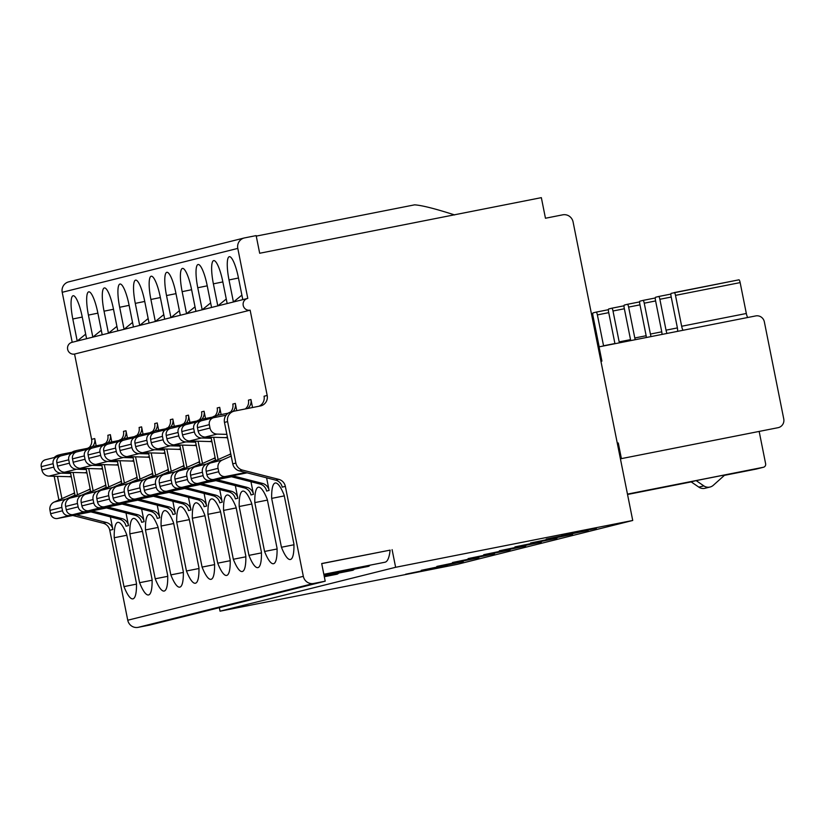 <?xml version="1.0" encoding="UTF-8"?>
<svg xmlns="http://www.w3.org/2000/svg" width="825" height="825" viewBox="0 0 825 825"><rect width="100%" height="100%" fill="white"/><g stroke="black" fill="none" stroke-linecap="round" stroke-linejoin="round"><path stroke-width="1.24" d="M600.93 361.319L601.91 361.103L599.063 346.851L755.7 315.923A7.497 7.322 -104 0 1 764.352 321.863L783.75 418.914A7.497 7.322 -104 0 1 778.037 427.69L621.204 458.659L759.165 431.423L765.631 463.774A3.001 2.929 -104 0 1 763.342 467.28L627.464 494.113M599.063 346.851L598.125 347.088L600.971 361.309M599.167 346.83L593.01 315.996A3.001 0.639 78.8 0 1 593.041 312.892L596.166 312.118A3.001 0.639 78.8 0 1 596.176 312.118A3.001 0.639 78.8 0 1 597.382 314.903L603.549 345.778A4.496 0.969 -101.2 0 0 603.591 345.964M614.934 343.716A4.496 0.969 -101.2 0 0 614.8 342.973L608.623 312.087A3.001 0.639 78.8 0 1 608.664 308.993L611.789 308.21A3.001 0.639 78.8 0 1 611.799 308.21A3.001 0.639 78.8 0 1 612.996 310.994L619.173 341.88A4.496 0.969 -101.2 0 0 619.389 342.839M630.671 340.612A4.496 0.969 -101.2 0 0 630.413 339.065L624.247 308.179A3.001 0.639 78.8 0 1 624.288 305.085L627.413 304.301A3.001 0.639 78.8 0 1 628.619 307.086L634.796 337.972A4.496 0.969 -101.2 0 0 635.219 339.714M646.367 337.518A4.496 0.969 -101.2 0 0 646.037 335.156L639.87 304.281A3.001 0.639 78.8 0 1 639.901 301.177L643.026 300.403A3.001 0.639 78.8 0 1 643.036 300.403A3.001 0.639 78.8 0 1 644.243 303.188L650.409 334.063A4.496 0.969 -101.2 0 0 651.1 336.579M662.011 334.424A4.496 0.969 -101.2 0 0 661.66 331.258L655.493 300.372A3.001 0.639 78.8 0 1 655.524 297.278L658.649 296.495A3.001 0.639 78.8 0 1 658.659 296.495A3.001 0.639 78.8 0 1 659.866 299.279L666.033 330.165A4.496 0.969 -101.2 0 0 667.033 333.434M747.78 317.491A4.496 0.969 78.8 0 1 746.326 313.49L740.149 282.604A3.001 0.639 -101.2 0 0 738.942 279.819L671.148 293.37A3.001 0.639 78.8 0 0 671.107 296.464L677.284 327.35A4.496 0.969 -101.2 0 1 677.562 331.351M738.942 279.819L674.283 292.586A3.001 0.639 78.8 0 1 674.283 292.586A3.001 0.639 78.8 0 1 675.489 295.371L681.656 326.257A4.496 0.969 -101.2 0 0 683.11 330.258M632.734 520.472L395.629 567.291L220.048 611.181L457.153 564.362L632.734 520.472L573.086 221.956A9.003 8.786 -104 0 0 562.702 214.83L545.459 218.243L541.344 197.649L259.679 253.254L256.152 235.61L244.664 237.878A9.003 8.786 -104 0 0 237.796 248.407L247.789 298.403A6.002 5.857 76 0 0 243.251 305.57A6.002 5.857 76 0 0 250.14 310.169L267.187 395.464A9.003 8.786 76 0 1 260.329 405.983L234.455 411.097A9.003 8.786 -104 0 0 234.042 411.19L230.917 411.964A9.003 8.786 76 0 0 224.472 422.4L232.763 463.856A9.003 8.786 76 0 0 239.333 470.869L275.653 480.14A9.003 8.786 -104 0 1 282.222 487.152L285.347 486.368L303.332 576.335A9.003 8.786 -104 0 0 313.717 583.461L325.205 581.192L321.688 563.537L390.101 550.141A59.988 12.87 -101.2 0 1 384.955 562.227L323.833 574.293M244.241 237.971L68.661 281.872A9.003 8.786 76 0 0 62.215 292.298L72.208 342.293M86.584 338.693L82.17 316.645A22.492 4.826 -101.2 0 0 73.765 295.804A22.492 4.826 -101.2 0 0 72.806 318.986L77.21 341.045M242.787 299.65L238.384 277.602A22.492 4.826 -101.2 0 0 229.979 256.761A22.492 4.826 -101.2 0 0 229.01 279.943L233.423 301.991L241.89 295.113M227.174 303.548L222.76 281.5A22.492 4.826 -101.2 0 0 214.356 260.669A22.492 4.826 -101.2 0 0 213.386 283.841L217.8 305.9M211.551 307.457L207.147 285.409A22.492 4.826 -101.2 0 0 198.732 264.567A22.492 4.826 -101.2 0 0 197.773 287.75L202.177 309.798L210.643 302.919M195.927 311.365L191.524 289.307A22.492 4.826 -101.2 0 0 183.109 268.476A22.492 4.826 -101.2 0 0 182.15 291.658L186.553 313.706L195.02 306.828M180.304 315.263L175.9 293.215A22.492 4.826 -101.2 0 0 167.496 272.374A22.492 4.826 -101.2 0 0 166.526 295.556L170.93 317.615L179.396 310.736M164.691 319.172L160.277 297.124A22.492 4.826 -101.2 0 0 151.872 276.282A22.492 4.826 -101.2 0 0 150.903 299.465L155.317 321.513L163.783 314.634M149.067 323.08L144.653 301.022A22.492 4.826 -101.2 0 0 136.249 280.191A22.492 4.826 -101.2 0 0 135.29 303.373L139.693 325.421L148.16 318.543M133.444 326.978L129.04 304.93A22.492 4.826 -101.2 0 0 120.625 284.089A22.492 4.826 -101.2 0 0 119.666 307.271L124.07 329.33M117.82 330.887L113.417 308.839A22.492 4.826 -101.2 0 0 105.012 287.997A22.492 4.826 -101.2 0 0 104.043 311.18L108.446 333.228M102.197 334.795L97.793 312.737A22.492 4.826 -101.2 0 0 89.389 291.906A22.492 4.826 -101.2 0 0 88.419 315.088L92.833 337.136M89.213 447.47A9.003 8.786 -104 0 0 91.606 439.354L74.559 354.059A6.002 5.857 -104 0 1 67.671 349.46A6.002 5.857 -104 0 1 71.93 342.354L247.51 298.464M74.559 354.059L250.14 310.169M96.174 445.809L94.731 438.57A9.003 8.786 76 0 1 92.441 446.583M247.552 408.509A9.003 8.786 76 0 0 250.934 399.527L252.543 407.519M236.754 410.644L235.321 403.425A9.003 8.786 76 0 1 233.032 411.438M221.141 414.573L219.697 407.333A9.003 8.786 76 0 1 217.408 415.346M205.528 418.481L204.074 411.232A9.003 8.786 76 0 1 201.785 419.244M189.905 422.39L188.451 415.14A9.003 8.786 76 0 1 186.161 423.153M174.281 426.288L172.838 419.048A9.003 8.786 76 0 1 170.548 427.061M158.658 430.196L157.214 422.947A9.003 8.786 76 0 1 154.925 430.959M143.034 434.105L141.591 426.855A9.003 8.786 76 0 1 139.301 434.868M127.421 438.003L125.967 430.763A9.003 8.786 76 0 1 123.678 438.776M111.798 441.911L110.354 434.662A9.003 8.786 76 0 1 108.065 442.674M110.354 434.662L107.848 435.291A9.003 8.786 -104 0 1 105.548 443.314M87.594 448.326L77.622 450.295A9.003 8.786 -104 0 0 77.199 450.388L74.704 451.017A9.003 8.786 76 0 0 70.517 453.482M73.013 452.853A9.003 8.786 -104 0 1 77.199 450.388M70.445 472.374L75.127 495.794M73.085 472.447L77.54 494.722M89.09 511.438L119.439 519.193A9.003 8.786 -104 0 1 126.019 526.206L128.514 525.577A9.003 8.786 76 0 0 121.935 518.564L91.874 510.881M325.205 581.192L149.624 625.082L138.136 627.351A9.003 8.786 76 0 1 127.751 620.225L109.766 530.258A9.003 8.786 -104 0 0 103.197 523.246L106.322 522.472L76.251 514.79M106.322 522.472A9.003 8.786 76 0 1 112.891 529.485L110.375 516.873M128.514 525.577L125.998 512.964M107.497 506.983L137.558 514.656A9.003 8.786 76 0 1 144.138 521.668L141.622 509.066M123.121 503.075L153.182 510.757A9.003 8.786 76 0 1 159.761 517.77L157.235 505.158M138.734 499.166L168.805 506.849A9.003 8.786 76 0 1 175.374 513.862L172.858 501.249M154.358 495.268L184.418 502.941A9.003 8.786 76 0 1 190.998 509.953L188.482 497.351M169.981 491.36L200.042 499.043A9.003 8.786 76 0 1 206.621 506.055L204.105 493.443M185.604 487.462L215.665 495.134A9.003 8.786 76 0 1 222.245 502.147L219.718 489.545M201.228 483.553L231.289 491.226A9.003 8.786 76 0 1 237.858 498.248L235.342 485.636M216.841 479.645L246.912 487.327A9.003 8.786 76 0 1 253.481 494.34L250.965 481.728M266.588 477.83L269.105 490.432A9.003 8.786 76 0 0 262.525 483.419L232.464 475.747M142.333 530.712A38.992 8.363 -101.2 0 0 133.413 518.451A38.992 8.363 -101.2 0 0 129.834 533.837L139.6 582.697A38.992 8.363 -101.2 0 0 148.521 594.959A38.992 8.363 -101.2 0 0 152.099 579.573L142.333 530.712M157.957 526.814A38.992 8.363 -101.2 0 0 149.036 514.553A38.992 8.363 -101.2 0 0 145.458 529.928L155.224 578.789A38.992 8.363 -101.2 0 0 164.144 591.051A38.992 8.363 -101.2 0 0 167.722 575.675L157.957 526.814M173.58 522.906A38.992 8.363 -101.2 0 0 164.66 510.644A38.992 8.363 -101.2 0 0 161.081 526.03L170.847 574.891A38.992 8.363 -101.2 0 0 179.757 587.153A38.992 8.363 -101.2 0 0 183.336 571.766L173.58 522.906M189.193 518.997A38.992 8.363 -101.2 0 0 180.283 506.736A38.992 8.363 -101.2 0 0 176.705 522.122L186.46 570.982A38.992 8.363 -101.2 0 0 195.381 583.244A38.992 8.363 -101.2 0 0 198.959 567.858L189.193 518.997M204.817 515.099A38.992 8.363 -101.2 0 0 195.896 502.838A38.992 8.363 -101.2 0 0 192.318 518.224L202.084 567.084A38.992 8.363 -101.2 0 0 211.004 579.336A38.992 8.363 -101.2 0 0 214.583 563.96L204.817 515.099M220.44 511.191A38.992 8.363 -101.2 0 0 211.52 498.929A38.992 8.363 -101.2 0 0 207.941 514.315L217.707 563.176A38.992 8.363 -101.2 0 0 226.627 575.438A38.992 8.363 -101.2 0 0 230.206 560.051L220.44 511.191M236.063 507.282A38.992 8.363 -101.2 0 0 227.143 495.021A38.992 8.363 -101.2 0 0 223.565 510.407L233.331 559.268A38.992 8.363 -101.2 0 0 242.251 571.529A38.992 8.363 -101.2 0 0 245.829 556.143L236.063 507.282M251.687 503.384A38.992 8.363 -101.2 0 0 242.767 491.123A38.992 8.363 -101.2 0 0 239.188 506.509L248.944 555.369A38.992 8.363 -101.2 0 0 257.864 567.631A38.992 8.363 -101.2 0 0 261.442 552.245L251.687 503.384M267.3 499.476A38.992 8.363 -101.2 0 0 258.38 487.214A38.992 8.363 -101.2 0 0 254.812 502.6L264.567 551.461A38.992 8.363 -101.2 0 0 273.488 563.722A38.992 8.363 -101.2 0 0 277.066 548.336L267.3 499.476M281.438 547.243A38.992 8.363 -101.2 0 0 290.359 559.505A38.992 8.363 -101.2 0 0 293.937 544.118L284.171 495.258A38.992 8.363 -101.2 0 0 275.251 482.996A38.992 8.363 -101.2 0 0 271.673 498.382L281.438 547.243L293.948 544.768M123.977 586.606A38.992 8.363 -101.2 0 0 132.897 598.868A38.992 8.363 -101.2 0 0 136.476 583.481L126.71 534.621A38.992 8.363 -101.2 0 0 117.789 522.359A38.992 8.363 -101.2 0 0 114.221 537.745L123.977 586.606L136.486 584.131M126.844 535.25L114.221 537.745M142.457 531.341L129.834 533.837M139.6 582.697L152.109 580.233M158.08 527.443L145.458 529.928M155.224 578.789L167.733 576.324M173.704 523.535L161.081 526.03M170.847 574.891L183.356 572.416M189.327 519.637L176.705 522.122M186.46 570.982L198.969 568.518M204.94 515.728L192.318 518.224M202.084 567.084L214.593 564.609M220.564 511.82L207.941 514.315M217.707 563.176L230.216 560.701M236.187 507.922L223.565 510.407M233.331 559.268L245.84 556.803M251.811 504.013L239.188 506.509M248.944 555.369L261.453 552.894M267.434 500.105L254.812 502.6M264.567 551.461L277.076 548.986M284.305 495.887L271.673 498.382M219.337 607.654L220.048 611.181M324.318 576.727L336.847 574.252A59.988 12.87 -101.2 0 0 338.755 573.055M324.163 575.943L352.471 570.353A59.988 12.87 -101.2 0 0 354.379 569.157M323.998 575.149L368.094 566.445A59.988 12.87 -101.2 0 0 370.064 565.166M395.629 567.291L392.102 549.636M463.217 561.639L421.235 570.322L463.217 561.639M478.84 557.731L436.848 566.424L478.84 557.731M494.464 553.833L452.471 562.516L494.464 553.833M510.077 549.924L468.095 558.607L510.077 549.924M525.7 546.026L483.718 554.709L525.7 546.026M541.324 542.118L499.342 550.801L541.324 542.118M556.947 538.209L514.955 546.893L556.947 538.209M572.571 534.311L530.578 542.994L572.571 534.311M588.184 530.403L546.202 539.086L588.184 530.403M596.31 528.371L561.825 535.178L596.238 527.99M447.593 565.548L405.611 574.231L447.593 565.548M57.389 456.761A9.003 8.786 -104 0 1 61.586 454.297L58.462 455.08A9.003 8.786 76 0 0 54.264 457.535M54.172 476.262L58.905 499.971M72.765 515.481L103.197 523.246M57.461 476.355L61.916 498.63M61.586 454.297A9.003 8.786 -104 0 1 61.999 454.204L71.971 452.234M74.508 492.69A9.003 8.786 -104 0 1 72.528 493.907L54.172 502.064L66.052 499.104A7.497 7.322 -104 0 0 61.854 507.385L62.525 510.768A6.002 5.857 -104 0 0 69.444 515.512L89.523 511.552M66.052 499.104L74.992 495.124M70.661 473.426L60.864 473.148A7.497 7.322 -104 0 1 53.8 467.084L53.12 463.702A6.002 5.857 -104 0 1 57.698 456.689L60.039 456.225M54.172 502.064A7.497 7.322 76 0 0 49.974 510.355L50.655 513.728A6.002 5.857 76 0 0 57.575 518.482L90.894 511.902M57.42 456.751L45.54 459.721A6.002 5.857 76 0 0 41.25 466.672L41.92 470.044A7.497 7.322 76 0 0 48.984 476.118L69.094 476.685A9.003 8.786 -104 0 1 71.383 477.056M621.4 458.618L618.276 442.973L617.296 443.169M285.347 486.368A9.003 8.786 76 0 0 278.778 479.356L242.457 470.085A9.003 8.786 -104 0 1 235.878 463.073L227.597 421.616A9.003 8.786 -104 0 1 234.042 411.19M321.698 563.64L390.101 550.141M267.187 395.464L264.062 396.237A9.003 8.786 -104 0 1 258.792 406.292M218.13 459.577L213.675 437.302M226.865 434.373L217.068 434.094A7.497 7.322 -104 0 1 210.004 428.031L209.333 424.658A6.002 5.857 -104 0 1 213.623 417.708A9.003 8.786 -104 0 1 218.213 415.15L228.185 413.181M229.68 476.293L260.03 484.048A9.003 8.786 -104 0 1 266.609 491.061L269.105 490.432M250.934 399.527L248.438 400.146A9.003 8.786 -104 0 1 245.283 408.952M217.79 415.243L215.294 415.872A9.003 8.786 76 0 0 211.107 418.337M211.035 437.229L215.717 460.649M198.052 441.21L202.507 463.485M211.252 438.281L201.455 438.003A7.497 7.322 -104 0 1 194.391 431.939L193.71 428.567A6.002 5.857 -104 0 1 198.01 421.606A9.003 8.786 -104 0 1 202.589 419.059L212.561 417.089M214.057 480.202L244.406 487.946A9.003 8.786 -104 0 1 250.986 494.959L253.481 494.34M235.321 403.425L232.815 404.054A9.003 8.786 -104 0 1 230.515 412.077M202.177 419.152L199.671 419.781A9.003 8.786 76 0 0 195.484 422.235M195.412 441.138L200.093 464.558M182.438 445.118L186.883 467.383M195.628 442.179L185.831 441.911A7.497 7.322 -104 0 1 178.767 435.837L178.087 432.465A6.002 5.857 -104 0 1 182.387 425.514A9.003 8.786 -104 0 1 186.966 422.967L196.948 420.998M198.433 484.1L228.783 491.855A9.003 8.786 -104 0 1 235.362 498.867L237.858 498.248M219.697 407.333L217.202 407.952A9.003 8.786 -104 0 1 214.892 415.986M186.553 423.06L184.047 423.679A9.003 8.786 76 0 0 179.86 426.143M179.798 445.036L184.47 468.456M166.815 449.017L171.26 471.292M180.005 446.088L170.208 445.809A7.497 7.322 -104 0 1 163.144 439.746L162.473 436.373A6.002 5.857 -104 0 1 166.763 429.423A9.003 8.786 -104 0 1 171.352 426.865L181.325 424.896M182.81 488.008L213.17 495.763A9.003 8.786 -104 0 1 219.739 502.776L222.245 502.147M204.074 411.232L201.578 411.861A9.003 8.786 -104 0 1 199.279 419.884M170.93 426.958L168.434 427.587A9.003 8.786 76 0 0 164.237 430.052M164.175 448.944L168.857 472.364M151.192 452.925L155.647 475.2M164.381 449.996L154.584 449.718A7.497 7.322 -104 0 1 147.52 443.654L146.85 440.282A6.002 5.857 -104 0 1 151.14 433.321A9.003 8.786 -104 0 1 155.729 430.774L165.701 428.804M167.197 491.917L197.546 499.661A9.003 8.786 -104 0 1 204.126 506.674L206.621 506.055M188.451 415.14L185.955 415.769A9.003 8.786 -104 0 1 183.655 423.792M155.306 430.867L152.811 431.496A9.003 8.786 76 0 0 148.613 433.95M148.552 452.853L153.233 476.272M135.568 456.833L140.023 479.098M148.758 453.894L138.971 453.626A7.497 7.322 -104 0 1 131.897 447.552L131.227 444.18A6.002 5.857 -104 0 1 135.517 437.229A9.003 8.786 -104 0 1 140.106 434.682L150.078 432.713M151.573 495.815L181.923 503.57A9.003 8.786 -104 0 1 188.502 510.582L190.998 509.953M172.838 419.048L170.332 419.667A9.003 8.786 -104 0 1 168.032 427.701M139.693 434.775L137.187 435.394A9.003 8.786 76 0 0 133 437.858M132.928 456.751L137.61 480.171M119.955 460.732L124.4 483.007M133.145 457.803L123.348 457.524A7.497 7.322 -104 0 1 116.284 451.461L115.603 448.088A6.002 5.857 -104 0 1 119.903 441.127A9.003 8.786 -104 0 1 124.482 438.58L134.465 436.611M135.95 499.723L166.299 507.478A9.003 8.786 -104 0 1 172.879 514.491L175.374 513.862M157.214 422.947L154.708 423.576A9.003 8.786 -104 0 1 152.408 431.599M124.07 438.673L121.564 439.302A9.003 8.786 76 0 0 117.377 441.767M117.315 460.659L121.987 484.079M104.332 464.64L108.776 486.915M117.521 461.711L107.724 461.433A7.497 7.322 -104 0 1 100.66 455.369L99.99 451.987A6.002 5.857 -104 0 1 104.28 445.036A9.003 8.786 -104 0 1 108.869 442.489L118.841 440.519M120.326 503.632L150.686 511.376A9.003 8.786 -104 0 1 157.255 518.389L159.761 517.77M141.591 426.855L139.095 427.484A9.003 8.786 -104 0 1 136.795 435.507M108.446 442.582L105.951 443.211A9.003 8.786 76 0 0 101.753 445.665M101.692 464.568L106.373 487.988M88.708 468.548L93.163 490.813M101.898 465.609L92.101 465.341A7.497 7.322 -104 0 1 85.037 459.267L84.367 455.895A6.002 5.857 -104 0 1 88.657 448.944A9.003 8.786 -104 0 1 93.246 446.397L103.218 444.427M104.703 507.53L135.063 515.285A9.003 8.786 -104 0 1 141.632 522.297L144.138 521.668M125.967 430.763L123.472 431.382A9.003 8.786 -104 0 1 121.172 439.416M92.823 446.49L90.327 447.109A9.003 8.786 76 0 0 86.13 449.573M86.068 468.466L90.75 491.886M90.131 488.782A9.003 8.786 -104 0 1 88.151 490.009L69.795 498.166L81.665 495.196A7.497 7.322 -104 0 0 77.468 503.487L78.148 506.859A6.002 5.857 -104 0 0 85.068 511.603L105.146 507.643M81.665 495.196L90.616 491.215M86.274 469.518L76.477 469.239A7.497 7.322 -104 0 1 69.413 463.176L68.743 459.803A6.002 5.857 -104 0 1 73.312 452.781L75.653 452.327M69.795 498.166A7.497 7.322 76 0 0 65.598 506.457L66.278 509.829A6.002 5.857 76 0 0 73.198 514.573L106.518 507.994M73.033 452.843L61.163 455.812A6.002 5.857 76 0 0 56.873 462.773L57.544 466.146A7.497 7.322 76 0 0 64.608 472.209L84.707 472.777A9.003 8.786 -104 0 1 87.007 473.148M105.744 484.883A9.003 8.786 -104 0 1 103.775 486.1L85.418 494.257L97.288 491.287A7.497 7.322 -104 0 0 93.091 499.579L93.772 502.951A6.002 5.857 -104 0 0 100.691 507.705L120.759 503.735M97.288 491.287L106.239 487.317M84.367 455.895L72.497 458.865A6.002 5.857 76 0 1 76.787 451.914L88.657 448.944A6.002 5.857 -104 0 1 88.935 448.882L91.276 448.418M85.418 494.257A7.497 7.322 76 0 0 81.221 502.549L81.892 505.921A6.002 5.857 76 0 0 88.822 510.665L122.141 504.085M72.497 458.865L73.167 462.237A7.497 7.322 76 0 0 80.231 468.301L100.33 468.868A9.003 8.786 -104 0 1 102.63 469.25M121.368 480.975A9.003 8.786 -104 0 1 119.398 482.192L101.042 490.349L112.912 487.389A7.497 7.322 -104 0 0 108.714 495.67L109.385 499.053A6.002 5.857 -104 0 0 116.315 503.797L136.383 499.837M112.912 487.389L121.852 483.409M99.99 451.987L88.11 454.957A6.002 5.857 76 0 1 92.41 448.006L104.28 445.036A6.002 5.857 -104 0 1 104.558 444.974L106.899 444.51M101.042 490.349A7.497 7.322 76 0 0 96.845 498.64L97.515 502.012A6.002 5.857 76 0 0 104.435 506.767L137.765 500.187M88.11 454.957L88.791 458.329A7.497 7.322 76 0 0 95.855 464.403L115.954 464.97A9.003 8.786 -104 0 1 118.243 465.341M136.991 477.067A9.003 8.786 -104 0 1 135.011 478.294L116.655 486.451L128.535 483.481A7.497 7.322 -104 0 0 124.338 491.772L125.008 495.144A6.002 5.857 -104 0 0 131.938 499.888L152.006 495.928M128.535 483.481L137.476 479.5M115.603 448.088L103.733 451.058A6.002 5.857 76 0 1 108.023 444.097L119.903 441.127A6.002 5.857 -104 0 1 120.182 441.066L122.523 440.612M116.655 486.451A7.497 7.322 76 0 0 112.468 494.742L113.138 498.114A6.002 5.857 76 0 0 120.058 502.858L153.388 496.279M103.733 451.058L104.404 454.431A7.497 7.322 76 0 0 111.478 460.494L131.577 461.062A9.003 8.786 -104 0 1 133.867 461.443M152.615 473.168A9.003 8.786 -104 0 1 150.635 474.385L132.278 482.543L144.148 479.573A7.497 7.322 -104 0 0 139.961 487.864L140.632 491.236A6.002 5.857 -104 0 0 147.551 495.99L167.63 492.02M144.148 479.573L153.099 475.602M131.227 444.18L119.357 447.15A6.002 5.857 76 0 1 123.647 440.199L135.517 437.229A6.002 5.857 -104 0 1 135.805 437.168L138.136 436.703M132.278 482.543A7.497 7.322 76 0 0 128.081 490.834L128.762 494.206A6.002 5.857 76 0 0 135.682 498.95L169.001 492.37M119.357 447.15L120.027 450.522A7.497 7.322 76 0 0 127.091 456.586L147.19 457.153A9.003 8.786 -104 0 1 149.49 457.535M168.238 469.26A9.003 8.786 -104 0 1 166.258 470.477L147.902 478.634L159.772 475.674A7.497 7.322 -104 0 0 155.574 483.955L156.255 487.338A6.002 5.857 -104 0 0 163.175 492.082L183.243 488.122M159.772 475.674L168.723 471.694M146.85 440.282L134.98 443.242A6.002 5.857 76 0 1 139.27 436.291L151.14 433.321A6.002 5.857 -104 0 1 151.418 433.259L153.759 432.795M147.902 478.634A7.497 7.322 76 0 0 143.705 486.925L144.375 490.298A6.002 5.857 76 0 0 151.305 495.052L184.625 488.472M134.98 443.242L135.651 446.614A7.497 7.322 76 0 0 142.715 452.688L162.814 453.255A9.003 8.786 -104 0 1 165.113 453.626M183.851 465.352A9.003 8.786 -104 0 1 181.882 466.579L163.525 474.736L175.395 471.766A7.497 7.322 -104 0 0 171.198 480.057L171.868 483.429A6.002 5.857 -104 0 0 178.798 488.173L198.866 484.213M175.395 471.766L184.336 467.785M162.473 436.373L150.593 439.343A6.002 5.857 76 0 1 154.894 432.382L166.763 429.423A6.002 5.857 -104 0 1 167.042 429.351L169.383 428.897M163.525 474.736A7.497 7.322 76 0 0 159.328 483.027L159.998 486.399A6.002 5.857 76 0 0 166.928 491.143L200.248 484.564M150.593 439.343L151.274 442.716A7.497 7.322 76 0 0 158.338 448.779L178.437 449.347A9.003 8.786 -104 0 1 180.727 449.728M199.475 461.453A9.003 8.786 -104 0 1 197.505 462.67L179.138 470.827L191.018 467.858A7.497 7.322 -104 0 0 186.821 476.149L187.492 479.521A6.002 5.857 -104 0 0 194.422 484.275L214.49 480.305M191.018 467.858L199.959 463.887M178.087 432.465L166.217 435.435A6.002 5.857 76 0 1 170.517 428.484L182.387 425.514A6.002 5.857 -104 0 1 182.665 425.452L185.006 424.988M179.138 470.827A7.497 7.322 76 0 0 174.952 479.119L175.622 482.491A6.002 5.857 76 0 0 182.542 487.235L215.872 480.666M166.217 435.435L166.898 438.807A7.497 7.322 76 0 0 173.962 444.871L194.061 445.438A9.003 8.786 -104 0 1 196.35 445.82M215.098 457.545A9.003 8.786 -104 0 1 213.118 458.762L194.762 466.919L206.632 463.959A7.497 7.322 -104 0 0 202.445 472.251L203.115 475.623A6.002 5.857 -104 0 0 210.035 480.367L230.113 476.407M206.632 463.959L215.583 459.979M193.71 428.567L181.84 431.527A6.002 5.857 76 0 1 186.13 424.576L198.01 421.606A6.002 5.857 -104 0 1 198.289 421.544L200.619 421.08M194.762 466.919A7.497 7.322 76 0 0 190.565 475.21L191.245 478.582A6.002 5.857 76 0 0 198.165 483.337L231.485 476.757M181.84 431.527L182.511 434.909A7.497 7.322 76 0 0 189.575 440.973L209.684 441.54A9.003 8.786 -104 0 1 211.973 441.911M226.04 415.243L213.902 417.636A6.002 5.857 -104 0 0 213.623 417.708L201.754 420.668A6.002 5.857 76 0 0 197.464 427.628L198.134 431.001A7.497 7.322 76 0 0 205.198 437.064L225.297 437.632A9.003 8.786 -104 0 1 227.597 438.013M230.722 453.637A9.003 8.786 -104 0 1 228.742 454.864L210.385 463.021A7.497 7.322 76 0 0 206.188 471.312L206.869 474.684A6.002 5.857 76 0 0 213.788 479.428L247.108 472.849M245.737 472.498L225.658 476.458A6.002 5.857 -104 0 1 218.738 471.714L218.058 468.342A7.497 7.322 -104 0 1 222.255 460.051L231.206 456.07M454.627 214.933C435.033 208.632 421.678 205.27 414.562 204.847L256.255 236.105M618.276 442.973L617.337 443.211L620.452 458.813M621.204 458.659L620.421 458.813M763.486 467.249L756.298 469.054A3.001 2.929 76 0 1 756.154 469.085L724.422 475.344M691.216 481.903L627.547 494.474M696.145 480.604L724.886 474.932L713.274 485.317A7.93 7.745 -104 0 1 703.849 485.894L696.145 480.604L691.144 481.862L698.847 487.142A7.93 7.745 76 0 0 705.045 488.276L710.047 487.028M85.676 334.156L77.22 341.034M92.843 337.136L101.3 330.258M108.467 333.228L116.913 326.349M124.09 329.319L132.536 322.441M217.81 305.889L226.267 299.021M593.123 316.563L592.03 316.779M591.453 313.861L592.783 313.603L591.453 313.861M603.549 345.778L614.903 343.54M608.737 312.654L597.382 314.903M596.176 312.108L608.407 309.695L596.176 312.118M619.173 341.88L630.527 339.632M624.36 308.756L612.996 310.994M611.799 308.21L624.03 305.797L611.799 308.21M634.796 337.972L646.15 335.734M639.983 304.848L628.619 307.086M627.423 304.301L639.643 301.888L627.413 304.301M650.409 334.063L661.763 331.825M655.607 300.939L644.243 303.188M643.046 300.393L655.267 297.98L643.036 300.403M666.033 330.165L677.387 327.917M671.22 297.041L659.866 299.279M658.67 296.495L670.89 294.082L658.659 296.495M681.656 326.257L746.326 313.49M740.149 282.604L675.489 295.371M62.215 292.298L237.796 248.407M91.606 439.354L94.731 438.57M119.439 519.193L121.935 518.564M127.751 620.225L303.332 576.335M112.891 529.485L109.766 530.258M138.136 627.351L313.717 583.461M69.444 515.512L57.575 518.482M53.12 463.702L41.25 466.672M41.92 470.044L53.8 467.084M60.864 473.148L48.984 476.118M69.094 476.685L71.198 476.149M74.642 493.381L72.528 493.907M61.854 507.385L49.974 510.355M50.655 513.728L62.525 510.768M275.653 480.14L278.778 479.356M260.03 484.048L262.525 483.419M246.912 487.327L244.406 487.946M231.289 491.226L228.783 491.855M215.665 495.134L213.17 495.763M200.042 499.043L197.546 499.661M184.418 502.941L181.923 503.57M168.805 506.849L166.299 507.478M153.182 510.757L150.686 511.376M137.558 514.656L135.063 515.285M85.068 511.603L73.198 514.573M68.743 459.803L56.873 462.773M57.544 466.146L69.413 463.176M76.477 469.239L64.608 472.209M84.707 472.777L86.821 472.251M90.265 489.472L88.151 490.009M77.468 503.487L65.598 506.457M66.278 509.829L78.148 506.859M100.691 507.705L88.822 510.665M73.167 462.237L85.037 459.267M92.101 465.341L80.231 468.301M100.33 468.868L102.444 468.342M105.889 485.574L103.775 486.1M93.091 499.579L81.221 502.549M81.892 505.921L93.772 502.951M116.315 503.797L104.435 506.767M88.791 458.329L100.66 455.369M107.724 461.433L95.855 464.403M115.954 464.97L118.068 464.434M121.512 481.666L119.398 482.192M108.714 495.67L96.845 498.64M97.515 502.012L109.385 499.053M131.938 499.888L120.058 502.858M104.404 454.431L116.284 451.461M123.348 457.524L111.478 460.494M131.577 461.062L133.691 460.536M137.125 477.757L135.011 478.294M124.338 491.772L112.468 494.742M113.138 498.114L125.008 495.144M147.551 495.99L135.682 498.95M120.027 450.522L131.897 447.552M138.971 453.626L127.091 456.586M147.19 457.153L149.304 456.627M152.749 473.859L150.635 474.385M139.961 487.864L128.081 490.834M128.762 494.206L140.632 491.236M163.175 492.082L151.305 495.052M135.651 446.614L147.52 443.654M154.584 449.718L142.715 452.688M162.814 453.255L164.928 452.719M168.372 469.951L166.258 470.477M155.574 483.955L143.705 486.925M144.375 490.298L156.255 487.338M178.798 488.173L166.928 491.143M151.274 442.716L163.144 439.746M170.208 445.809L158.338 448.779M178.437 449.347L180.551 448.821M183.996 466.043L181.882 466.579M171.198 480.057L159.328 483.027M159.998 486.399L171.868 483.429M194.422 484.275L182.542 487.235M166.898 438.807L178.767 435.837M185.831 441.911L173.962 444.871M194.061 445.438L196.175 444.912M199.619 462.144L197.505 462.67M186.821 476.149L174.952 479.119M175.622 482.491L187.492 479.521M210.035 480.367L198.165 483.337M182.511 434.909L194.391 431.939M201.455 438.003L189.575 440.973M209.684 441.54L211.788 441.004M215.232 458.236L213.118 458.762M202.445 472.251L190.565 475.21M191.245 478.582L203.115 475.623M225.658 476.458L213.788 479.428M206.869 474.684L218.738 471.714M218.058 468.342L206.188 471.312M210.385 463.021L222.255 460.051M230.856 454.327L228.742 454.864M225.297 437.632L227.411 437.106M217.068 434.094L205.198 437.064M198.134 431.001L210.004 428.031M209.333 424.658L197.464 427.628M227.597 421.616L224.472 422.4M232.763 463.856L235.878 463.073M242.457 470.085L239.333 470.869M756.154 469.085L763.342 467.28M698.847 487.142L703.849 485.894M82.263 317.068L72.806 318.986M97.876 313.16L88.419 315.088M113.499 309.262L104.043 311.18M129.123 305.353L119.666 307.271M144.746 301.445L135.29 303.373M160.359 297.547L150.903 299.465M175.983 293.638L166.526 295.556M191.606 289.73L182.15 291.658M207.23 285.832L197.773 287.75M222.853 281.923L213.386 283.841M238.466 278.015L229.01 279.943"/></g></svg>

